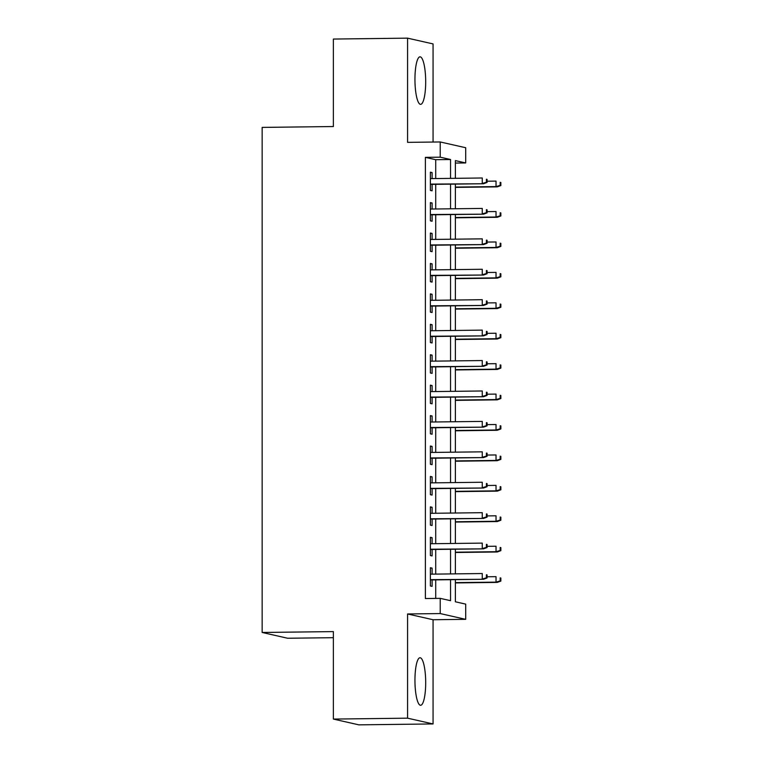 <?xml version="1.0" encoding="UTF-8"?>
<svg xmlns="http://www.w3.org/2000/svg" width="763" height="763" viewBox="0 0 763 763"><rect width="100%" height="100%" fill="white"/><g stroke="black" fill="none" stroke-linecap="round" stroke-linejoin="round"><path stroke-width="1.14" d="M425.687 682.723A23.767 5.36 89.3 0 0 420.022 657.744A23.767 5.36 89.3 0 0 414.948 680.291A23.767 5.36 89.3 0 0 420.604 705.27A23.767 5.36 89.3 0 0 425.687 682.723M425.687 81.803A23.767 5.36 89.3 0 0 420.022 56.824A23.767 5.36 89.3 0 0 414.948 79.371A23.767 5.36 89.3 0 0 420.604 104.35A23.767 5.36 89.3 0 0 425.687 81.803M455.377 579.632L455.377 601.788L465.707 604.124L465.707 619.337L440.222 613.566L440.222 598.354L450.551 600.691L450.551 579.689M433.06 619.737L407.576 613.967L407.576 718.174L333.374 719.08L358.858 724.85L433.06 723.944L433.06 619.737L465.707 619.337M333.374 637.687L287.622 638.24L262.148 632.47L262.148 127.402L333.374 126.534L333.374 39.056L407.576 38.15L407.576 142.357L440.222 141.966L465.707 147.726L465.707 162.948L455.377 160.602L455.377 178.323M433.06 142.052L433.06 43.92L407.576 38.15M455.377 163.072L465.707 162.948M407.576 718.174L433.06 723.944M432.096 574.148L432.096 568.111L430.38 567.72L430.38 585.974L432.096 586.365L432.096 579.918M432.096 543.723L432.096 537.686L430.38 537.295L430.38 555.55L432.096 555.941L432.096 549.494M432.096 513.289L432.096 507.261L430.38 506.87L430.38 525.125L432.096 525.516L432.096 519.069M432.096 482.865L432.096 476.827L430.38 476.446L430.38 494.701L432.096 495.082L432.096 488.644M432.096 452.44L432.096 446.403L430.38 446.012L430.38 464.266L432.096 464.657L432.096 458.21M432.096 422.015L432.096 415.978L430.38 415.587L430.38 433.842L432.096 434.233L432.096 427.785M432.096 391.591L432.096 385.553L430.38 385.162L430.38 403.417L432.096 403.808L432.096 397.361M432.096 361.166L432.096 355.129L430.38 354.738L430.38 372.993L432.096 373.384L432.096 366.936M432.096 330.732L432.096 324.695L430.38 324.313L430.38 342.568L432.096 342.959L432.096 336.512M432.096 300.307L432.096 294.27L430.38 293.879L430.38 312.143L432.096 312.525L432.096 306.077M432.096 269.883L432.096 263.845L430.38 263.454L430.38 281.709L432.096 282.1L432.096 275.653M432.096 239.458L432.096 233.421L430.38 233.03L430.38 251.285L432.096 251.676L432.096 245.228M432.096 209.033L432.096 202.996L430.38 202.605L430.38 220.86L432.096 221.251L432.096 214.804M435.711 178.561L435.711 159.696L425.382 157.359L425.382 598.535L440.222 598.354M435.711 598.411L435.711 579.87M435.711 574.1L435.711 549.446M435.711 543.676L435.711 519.021M435.711 513.251L435.711 488.597M435.711 482.826L435.711 458.172M435.711 452.392L435.711 427.747M435.711 421.968L435.711 397.313M435.711 391.543L435.711 366.889M435.711 361.118L435.711 336.464M435.711 330.694L435.711 306.039M435.711 300.269L435.711 275.615M435.711 269.835L435.711 245.181M435.711 239.41L435.711 214.756M435.711 208.986L435.711 184.331M432.096 178.609L432.096 172.572L430.38 172.18L430.38 190.435L432.096 190.826L432.096 184.379M407.576 613.967L440.222 613.566M425.382 157.359L440.222 157.178L440.222 141.966M333.374 719.08L333.374 631.602L262.148 632.47M455.377 184.093L455.377 208.747M455.377 214.517L455.377 239.172M455.377 244.942L455.377 269.597M455.377 275.376L455.377 300.021M455.377 305.801L455.377 330.455M455.377 336.225L455.377 360.88M455.377 366.65L455.377 391.305M455.377 397.075L455.377 421.729M455.377 427.499L455.377 452.154M455.377 457.934L455.377 482.588M455.377 488.358L455.377 513.013M455.377 518.783L455.377 543.437M455.377 549.207L455.377 573.862M450.551 178.38L450.551 159.515L440.222 157.178M450.551 573.919L450.551 549.265M450.551 543.494L450.551 518.84M450.551 513.07L450.551 488.415M450.551 482.645L450.551 457.991M450.551 452.221L450.551 427.566M450.551 421.786L450.551 397.132M450.551 391.362L450.551 366.707M450.551 360.937L450.551 336.283M450.551 330.513L450.551 305.858M450.551 300.088L450.551 275.433M450.551 269.654L450.551 245.009M450.551 239.229L450.551 214.575M450.551 208.804L450.551 184.15M435.711 159.696L450.551 159.515M430.38 172.591L432.096 172.572M430.38 203.015L432.096 202.996M430.38 233.44L432.096 233.421M430.38 263.864L432.096 263.845M430.38 294.299L432.096 294.27M430.38 324.723L432.096 324.695M430.38 355.148L432.096 355.129M430.38 385.573L432.096 385.553M430.38 415.997L432.096 415.978M430.38 446.422L432.096 446.403M430.38 476.856L432.096 476.827M430.38 507.281L432.096 507.261M430.38 537.705L432.096 537.686M430.38 568.13L432.096 568.111M430.38 184.398L483.504 183.749L430.38 184.102M486.393 182.271L487.08 182.424L487.08 179.381L486.393 179.229L486.393 182.271L482.264 183.473L482.264 177.989L430.38 178.628M486.393 179.229L487.08 179.381M483.504 183.749L487.08 182.424M500.852 185.543L500.852 182.5L500.166 182.347L500.166 185.39L500.852 185.543L497.276 186.868L496.036 186.592L496.036 181.108L487.08 181.222M500.166 182.347L500.852 182.5M500.166 185.39L496.036 186.592L455.377 187.088M497.276 186.868L455.377 187.383M430.38 214.823L483.504 214.174L430.38 214.527M486.393 212.696L487.08 212.848L487.08 209.806L486.393 209.653L486.393 212.696L482.264 213.898L482.264 208.423L430.38 209.052M486.393 209.653L487.08 209.806M483.504 214.174L487.08 212.848M430.38 245.247L483.504 244.599L430.38 244.952M486.393 243.12L487.08 243.273L487.08 240.231L486.393 240.078L486.393 243.12L482.264 244.322L482.264 238.848L430.38 239.477M486.393 240.078L487.08 240.231M483.504 244.599L487.08 243.273M430.38 275.672L483.504 275.033L430.38 275.376M486.393 273.545L487.08 273.707L487.08 270.665L486.393 270.503L486.393 273.545L482.264 274.747L482.264 269.272L430.38 269.902M486.393 270.503L487.08 270.665M483.504 275.033L487.08 273.707M430.38 306.106L483.504 305.458L430.38 305.81M486.393 303.97L487.08 304.132L487.08 301.089L486.393 300.927L486.393 303.97L482.264 305.171L482.264 299.697L430.38 300.326M486.393 300.927L487.08 301.089M483.504 305.458L487.08 304.132M500.852 215.967L500.852 212.925L500.166 212.772L500.166 215.815L500.852 215.967L497.276 217.293L496.036 217.016L496.036 211.542L487.08 211.647M500.166 212.772L500.852 212.925M500.166 215.815L496.036 217.016L455.377 217.512M497.276 217.293L455.377 217.808M500.852 246.392L500.852 243.349L500.166 243.197L500.166 246.239L500.852 246.392L497.276 247.717L496.036 247.441L496.036 241.966L487.08 242.071M500.166 243.197L500.852 243.349M500.166 246.239L496.036 247.441L455.377 247.937M497.276 247.717L455.377 248.233M500.852 276.816L500.852 273.774L500.166 273.621L500.166 276.664L500.852 276.816L497.276 278.152L496.036 277.866L496.036 272.391L487.08 272.496M500.166 273.621L500.852 273.774M500.166 276.664L496.036 277.866L455.377 278.361M497.276 278.152L455.377 278.657M500.852 307.251L500.852 304.208L500.166 304.046L500.166 307.088L500.852 307.251L497.276 308.576L496.036 308.29L496.036 302.816L487.08 302.921M500.166 304.046L500.852 304.208M500.166 307.088L496.036 308.29L455.377 308.786M497.276 308.576L455.377 309.082M430.38 336.531L483.504 335.882L430.38 336.235M486.393 334.404L487.08 334.556L487.08 331.514L486.393 331.361L486.393 334.404L482.264 335.606L482.264 330.121L430.38 330.76M486.393 331.361L487.08 331.514M483.504 335.882L487.08 334.556M500.852 337.675L500.852 334.633L500.166 334.471L500.166 337.513L500.852 337.675L497.276 339.001L496.036 338.715L496.036 333.24L487.08 333.355M500.166 334.471L500.852 334.633M500.166 337.513L496.036 338.715L455.377 339.211M497.276 339.001L455.377 339.506M430.38 366.955L483.504 366.307L430.38 366.66M486.393 364.828L487.08 364.981L487.08 361.939L486.393 361.786L486.393 364.828L482.264 366.03L482.264 360.546L430.38 361.185M486.393 361.786L487.08 361.939M483.504 366.307L487.08 364.981M430.38 397.38L483.504 396.731L430.38 397.084M486.393 395.253L487.08 395.406L487.08 392.363L486.393 392.211L486.393 395.253L482.264 396.455L482.264 390.98L430.38 391.61M486.393 392.211L487.08 392.363M483.504 396.731L487.08 395.406M430.38 427.805L483.504 427.156L430.38 427.509M486.393 425.678L487.08 425.83L487.08 422.788L486.393 422.635L486.393 425.678L482.264 426.879L482.264 421.405L430.38 422.034M486.393 422.635L487.08 422.788M483.504 427.156L487.08 425.83M430.38 458.239L483.504 457.59L430.38 457.943M486.393 456.102L487.08 456.264L487.08 453.222L486.393 453.06L486.393 456.102L482.264 457.304L482.264 451.83L430.38 452.459M486.393 453.06L487.08 453.222M483.504 457.59L487.08 456.264M430.38 488.663L483.504 488.015L430.38 488.368M486.393 486.527L487.08 486.689L487.08 483.647L486.393 483.484L486.393 486.527L482.264 487.729L482.264 482.254L430.38 482.884M486.393 483.484L487.08 483.647M483.504 488.015L487.08 486.689M500.852 368.1L500.852 365.057L500.166 364.905L500.166 367.947L500.852 368.1L497.276 369.426L496.036 369.149L496.036 363.665L487.08 363.779M500.166 364.905L500.852 365.057M500.166 367.947L496.036 369.149L455.377 369.645M497.276 369.426L455.377 369.941M500.852 398.524L500.852 395.482L500.166 395.329L500.166 398.372L500.852 398.524L497.276 399.85L496.036 399.574L496.036 394.099L487.08 394.204M500.166 395.329L500.852 395.482M500.166 398.372L496.036 399.574L455.377 400.07M497.276 399.85L455.377 400.365M500.852 428.949L500.852 425.907L500.166 425.754L500.166 428.796L500.852 428.949L497.276 430.275L496.036 429.998L496.036 424.524L487.08 424.629M500.166 425.754L500.852 425.907M500.166 428.796L496.036 429.998L455.377 430.494M497.276 430.275L455.377 430.79M500.852 459.374L500.852 456.331L500.166 456.179L500.166 459.221L500.852 459.374L497.276 460.709L496.036 460.423L496.036 454.948L487.08 455.053M500.166 456.179L500.852 456.331M500.166 459.221L496.036 460.423L455.377 460.919M497.276 460.709L455.377 461.214M500.852 489.808L500.852 486.765L500.166 486.603L500.166 489.646L500.852 489.808L497.276 491.134L496.036 490.847L496.036 485.373L487.08 485.487M500.166 486.603L500.852 486.765M500.166 489.646L496.036 490.847L455.377 491.343M497.276 491.134L455.377 491.639M430.38 519.088L483.504 518.439L430.38 518.792M486.393 516.961L487.08 517.114L487.08 514.071L486.393 513.919L486.393 516.961L482.264 518.163L482.264 512.679L430.38 513.318M486.393 513.919L487.08 514.071M483.504 518.439L487.08 517.114M500.852 520.232L500.852 517.19L500.166 517.028L500.166 520.07L500.852 520.232L497.276 521.558L496.036 521.272L496.036 515.798L487.08 515.912M500.166 517.028L500.852 517.19M500.166 520.07L496.036 521.272L455.377 521.768M497.276 521.558L455.377 522.064M430.38 549.513L483.504 548.864L430.38 549.217M486.393 547.386L487.08 547.538L487.08 544.496L486.393 544.343L486.393 547.386L482.264 548.587L482.264 543.113L430.38 543.742M486.393 544.343L487.08 544.496M483.504 548.864L487.08 547.538M500.852 550.657L500.852 547.615L500.166 547.462L500.166 550.505L500.852 550.657L497.276 551.983L496.036 551.706L496.036 546.222L487.08 546.337M500.166 547.462L500.852 547.615M500.166 550.505L496.036 551.706L455.377 552.202M497.276 551.983L455.377 552.498M430.38 579.937L483.504 579.289L430.38 579.642M486.393 577.81L487.08 577.963L487.08 574.92L486.393 574.768L486.393 577.81L482.264 579.012L482.264 573.538L430.38 574.167M486.393 574.768L487.08 574.92M483.504 579.289L487.08 577.963M500.852 581.082L500.852 578.039L500.166 577.887L500.166 580.929L500.852 581.082L497.276 582.407L496.036 582.131L496.036 576.656L487.08 576.761M500.166 577.887L500.852 578.039M500.166 580.929L496.036 582.131L455.377 582.627M497.276 582.407L455.377 582.922"/></g></svg>
